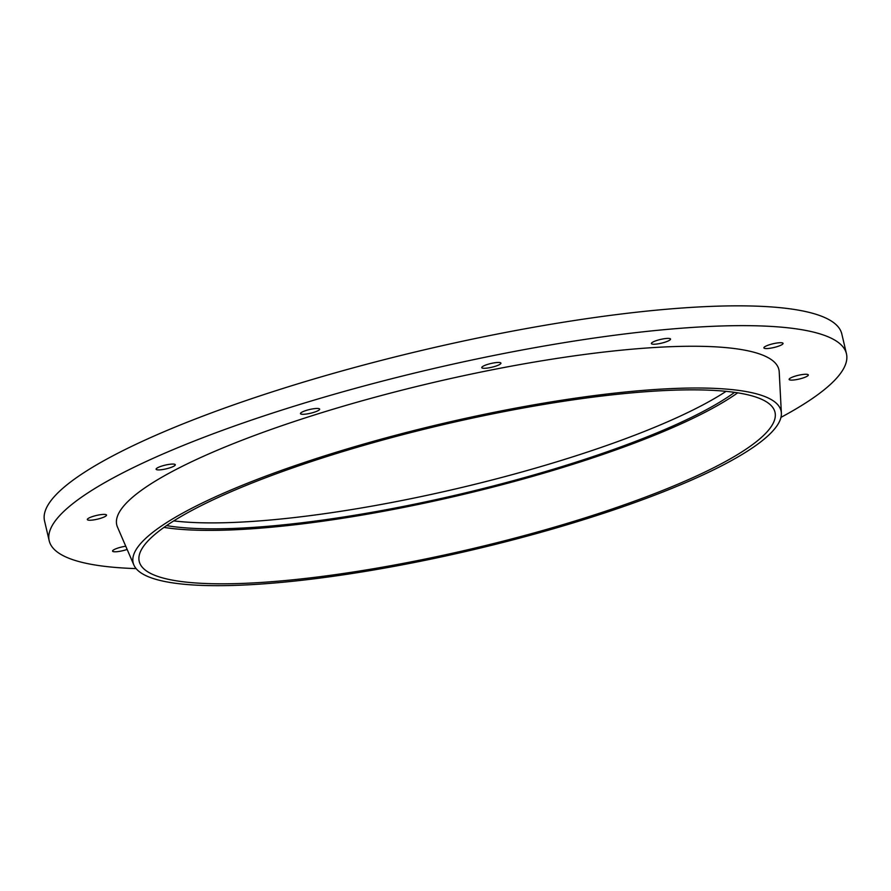 <?xml version="1.0" encoding="UTF-8"?>
<svg xmlns="http://www.w3.org/2000/svg" width="891" height="891" viewBox="0 0 891 891"><rect width="100%" height="100%" fill="white"/><g stroke="black" fill="none" stroke-linecap="round" stroke-linejoin="round"><path stroke-width="1.34" d="M780.962 417.367A409.448 79.878 166.8 0 0 846.45 353.749A409.448 79.878 166.8 0 0 688.375 327.699A409.448 79.878 166.8 0 0 261.865 416.598A409.448 79.878 166.8 0 0 49.194 540.748A409.448 79.878 166.8 0 0 136.134 568.603M171.484 464.111A9.846 1.916 166.8 0 0 161.226 466.249A9.846 1.916 166.8 0 0 156.114 469.234A9.846 1.916 166.8 0 0 166.138 468.855A9.846 1.916 166.8 0 0 175.293 464.746A9.846 1.916 166.8 0 0 171.484 464.111M497.133 362.503A9.846 1.916 166.8 0 0 486.876 364.642A9.846 1.916 166.8 0 0 481.764 367.627A9.846 1.916 166.8 0 0 491.787 367.248A9.846 1.916 166.8 0 0 500.942 363.127A9.846 1.916 166.8 0 0 497.133 362.503M666.746 338.435A9.846 1.916 166.8 0 0 656.489 340.574A9.846 1.916 166.8 0 0 651.377 343.558A9.846 1.916 166.8 0 0 661.4 343.18A9.846 1.916 166.8 0 0 670.555 339.07A9.846 1.916 166.8 0 0 666.746 338.435M779.257 342.757A9.846 1.916 166.8 0 0 769 344.895A9.846 1.916 166.8 0 0 763.888 347.88A9.846 1.916 166.8 0 0 773.911 347.512A9.846 1.916 166.8 0 0 783.055 343.391A9.846 1.916 166.8 0 0 779.257 342.757M804.506 374.309A9.846 1.916 166.8 0 0 794.249 376.447A9.846 1.916 166.8 0 0 789.125 379.432A9.846 1.916 166.8 0 0 799.16 379.054A9.846 1.916 166.8 0 0 808.304 374.933A9.846 1.916 166.8 0 0 804.506 374.309M125.754 546.228A9.846 1.916 166.8 0 0 112.589 551.117A9.846 1.916 166.8 0 0 127.146 549.435M102.71 514.441A9.846 1.916 166.8 0 0 92.452 516.58A9.846 1.916 166.8 0 0 87.34 519.564A9.846 1.916 166.8 0 0 97.364 519.186A9.846 1.916 166.8 0 0 106.519 515.065A9.846 1.916 166.8 0 0 102.71 514.441M315.86 408.501A9.846 1.916 166.8 0 0 305.602 410.64A9.846 1.916 166.8 0 0 300.479 413.624A9.846 1.916 166.8 0 0 310.514 413.246A9.846 1.916 166.8 0 0 319.657 409.125A9.846 1.916 166.8 0 0 315.86 408.501M781.374 413.123L779.213 371.915A340.05 66.346 166.8 0 0 647.601 347.958A340.05 66.346 166.8 0 0 288.272 423.515A340.05 66.346 166.8 0 0 117.489 527.116L133.873 564.994A332.744 64.92 166.8 0 0 471.929 550.048A332.744 64.92 166.8 0 0 781.374 413.123A332.744 64.92 166.8 0 0 652.591 389.679A332.744 64.92 166.8 0 0 300.98 463.61A332.744 64.92 166.8 0 0 133.873 564.994M648.938 391.494A326.518 63.707 166.8 0 0 308.821 462.396A326.518 63.707 166.8 0 0 139.219 561.408A326.518 63.707 166.8 0 0 471.651 548.856A326.518 63.707 166.8 0 0 775.003 412.277A326.518 63.707 166.8 0 0 648.938 391.494M163.977 527.405A326.518 63.707 166.8 0 0 459.121 495.407A326.518 63.707 166.8 0 0 737.703 392.831M166.55 525.601A321.339 62.693 166.8 0 0 458.887 494.427A321.339 62.693 166.8 0 0 734.596 392.363M173.734 520.901A321.339 62.693 166.8 0 0 457.495 488.491A321.339 62.693 166.8 0 0 726.076 391.349M846.45 353.749L841.806 333.958A409.448 79.878 166.8 0 0 683.731 307.896A409.448 79.878 166.8 0 0 257.232 396.796A409.448 79.878 166.8 0 0 44.55 520.957L49.194 540.748"/></g></svg>
